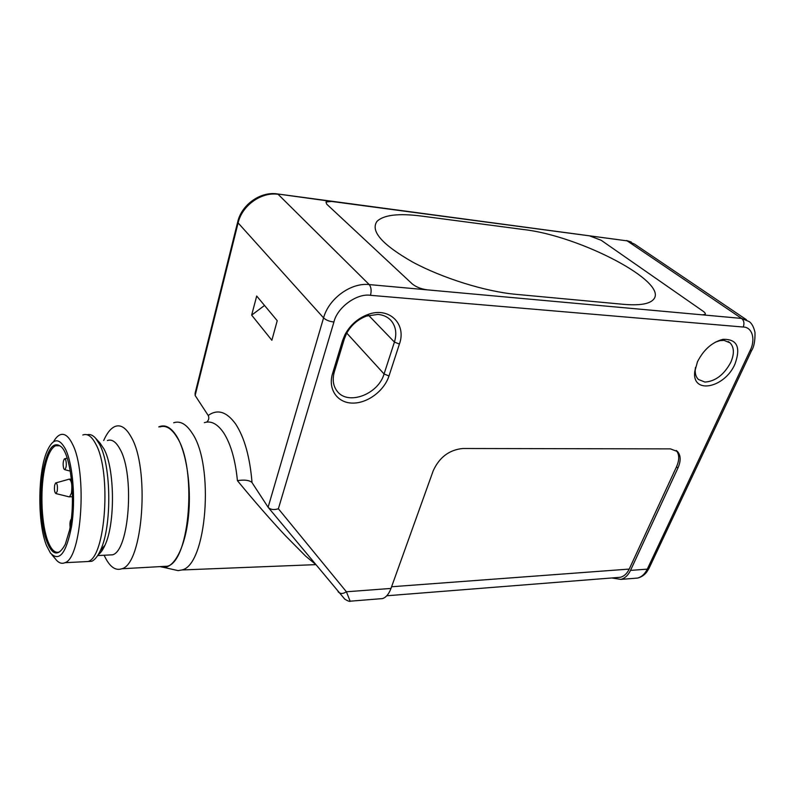 <?xml version="1.0" encoding="UTF-8"?>
<svg xmlns="http://www.w3.org/2000/svg" width="795" height="795" viewBox="0 0 795 795"><rect width="100%" height="100%" fill="white"/><g stroke="black" fill="none" stroke-linecap="round" stroke-linejoin="round"><path stroke-width="1.19" d="M331.435 201.423L589.473 235.837L601.129 240.239L702.909 311.084C704.976 312.554 705.721 313.657 705.165 314.393L702.343 314.85L427.402 289.867C421.191 289.022 416.143 287.045 412.277 283.934L326.685 204.136L325.98 202.01L331.435 201.423L589.473 235.837L601.129 240.239L702.909 311.084C704.976 312.554 705.721 313.657 705.165 314.393L702.343 314.85L427.402 289.867C421.191 289.022 416.143 287.045 412.277 283.934L326.685 204.136L325.98 202.01L331.435 201.423L276.73 193.841C260.273 191.535 241.779 204.722 237.804 221.507L238.102 222.908L323.565 317.871L268.114 507.24L251.816 482.297C248.875 480.12 244.075 479.574 237.427 480.667C235.37 459.937 230.798 443.998 223.693 432.878C217.552 423.884 211.092 420.476 204.315 422.652M623.588 304.336C639.18 305.648 649.068 304.117 653.252 299.725C670.324 282.642 579.625 235.688 523.408 229.517L421.42 216.061C398.563 213.139 383.766 214.898 377.009 221.338C370.182 231.017 382.077 244.602 412.684 262.092C442.507 278.161 485.457 291.556 515.607 294.299L623.588 304.336L515.607 294.299C485.457 291.556 442.507 278.161 412.684 262.092C382.077 244.602 370.182 231.017 377.009 221.338C383.766 214.898 398.563 213.139 421.42 216.061L523.408 229.517C579.625 235.688 670.324 282.642 653.252 299.725C649.068 304.117 639.18 305.648 623.598 304.336M68.966 479.127C71.57 480.14 72.405 484.751 71.49 492.97L69.602 496.815L68.827 496.776M54.666 485.208L55.6 482.963C57.23 483.141 57.777 485.894 57.24 491.211L55.958 493.586C54.557 492.582 54.12 489.79 54.666 485.208M63.809 468.782C62.745 464.757 62.944 461.448 64.385 458.854L65.657 459.57C66.79 464.34 66.472 467.708 64.713 469.666L63.809 468.782M70.119 527.145C69.712 523.368 70.059 520.715 71.172 519.215L71.292 519.125M206.73 422.085C208.817 420.138 209.323 417.961 208.26 415.556L195.143 395.473L238.102 222.908C242.028 205.478 261.456 191.655 278.121 194.318L369.218 284.58C350.983 282.424 328.752 298.562 323.565 317.871C325.99 320.117 329.438 321.498 333.92 322.015L278.379 508.76C273.997 510.102 270.648 509.684 268.322 507.528L268.114 507.24M695.486 367.389L695.257 369.168C694.939 373.62 695.973 377.039 698.358 379.424L704.927 382.077C715.42 381.332 724.026 374.763 730.754 362.391C734.451 353.854 734.222 347.345 730.088 342.874L724.026 340.369L719.962 340.648L715.391 342.128M697.463 361.795C703.585 349.74 712.032 342.257 722.814 339.346C737.015 338.869 741.069 347.097 734.978 364.031C724.792 388 691.968 394.837 694.731 371.762L697.463 361.795M399.408 344.066L394.419 342.069C396.973 333.622 395.9 326.497 391.19 320.703C387.871 316.996 383.448 314.899 377.923 314.413L366.525 316.072C357.641 319.451 350.923 325.403 346.372 333.9L344.305 339.038L342.526 340.677L344.881 334.834C350.058 325.155 357.7 318.388 367.827 314.532C389.093 306.363 406.831 323.933 399.408 344.066L388.993 375.965C384.154 391.001 367.23 403.552 352.284 403.085C337.279 402.856 327.729 389.212 332.539 373.61L342.526 340.677M173.668 422.771C180.117 420.585 186.268 424.023 192.102 433.086C214.64 464.906 206.68 565.593 181.787 569.975L178.11 570.621L173.36 569.548M315.059 563.923L305.628 556.112L285.544 535.82C270.697 519.93 255.076 502.122 237.427 480.667M158.752 426.925C165.062 424.103 171.084 427.283 176.818 436.455C186.437 452.276 191.585 486.311 188.465 516.372C185.394 546.473 174.731 567.501 163.78 567.392L159.914 566.626M161.156 566.557L167.298 566.219C190.084 561.499 197.279 466.983 176.719 436.872C171.412 428.326 165.807 425.017 159.904 426.935M103.688 440.519C107.067 432.838 110.922 428.127 115.235 426.398C120.741 424.431 125.968 427.809 130.897 436.544C150.046 467.321 143.11 564.082 121.834 568.763C115.235 571.058 109.332 566.547 104.125 555.238M107.375 440.539C111.797 438.929 115.971 441.732 119.886 448.946C134.822 474.078 129.277 550.985 112.522 554.821L107.971 555.049M99.931 442.974L103.946 448.927C114.808 468.414 115.434 523.627 104.91 545.33C102.843 549.931 100.587 553.082 98.153 554.781M87.142 434.776C90.044 433.981 92.886 435.153 95.678 438.303L99.504 444.216C111.33 465.472 112.025 526.429 100.528 550.18C97.835 556.182 94.883 559.899 91.673 561.32L86.894 561.568M53.513 441.781C55.541 438.164 57.697 435.849 60.003 434.835C64.415 433.036 68.569 436.137 72.474 444.117C87.47 472.071 81.696 558.577 64.862 562.711C61.503 564.162 58.283 562.81 55.213 558.656L51.904 554.761M65.766 449.672C72.951 464.896 75.744 499.836 71.639 525.982C66.303 553.409 59.218 562.403 50.383 552.962L46.587 545.718C37.494 523.776 37.633 473.482 46.756 451.878C52.818 437.896 59.158 437.161 65.766 449.672M61.752 447.277C59.714 445.349 57.657 444.842 55.58 445.737C50.83 448.241 47.124 456.151 44.47 469.487C39.939 492.244 41.588 525.813 48.227 542.021C51.566 550.249 55.332 553.539 59.536 551.889M69.473 530.474C75.833 502.062 71.272 456.449 61.563 447.068C53.941 440.589 47.879 447.903 43.367 469.01C39.402 489.65 40.108 518.489 45.096 536.516C51.089 555.437 57.806 558.05 65.27 544.346L69.473 530.474M271.86 340.27L277.226 320.703L256.696 296.038L251.657 315.128L271.86 340.27M264.526 305.449L251.657 315.128M237.655 222.123L195.093 393.296L195.143 395.473M338.094 591.679L338.292 591.957C340.399 594.004 343.112 593.944 346.411 591.778L350.138 601.199M617 577.558L620.438 577.279C624.164 576.256 627.086 573.523 629.223 569.081L676.495 466.824C679.546 459.838 679.467 454.392 676.237 450.487M278.379 508.76L346.411 591.778L390.991 588.429L433.245 470.68C439.426 457.244 449.274 449.851 462.779 448.499L670.433 448.877L677.539 451.57C680.898 455.456 681.017 460.951 677.916 468.066L630.514 570.403C628.169 575.272 624.959 578.273 620.875 579.406L611.802 577.965M368.671 315.396L394.419 342.069L384.065 373.968L388.993 375.965M332.539 373.61L334.337 371.851C332.191 379.483 333.125 385.923 337.13 391.16C347.822 405.857 378.331 394.39 384.065 373.968L346.779 333.125M334.337 371.851L344.305 339.038M390.991 588.429C388.914 593.994 386.092 597.383 382.544 598.585L379.255 598.854M649.177 568.008L647.289 569.141L750.003 350.804C755.836 339.743 752.418 327.023 743.226 327.033C744.557 323.396 744.011 320.524 741.576 318.417L702.343 314.85M743.226 327.033L370.49 295.313C356.925 293.077 337.229 307.407 333.92 322.015M252.035 482.615C249.918 457.036 244.453 437.498 235.638 424.003C226.684 411.671 217.542 408.829 208.201 415.467M82.809 435.004C87.41 433.235 91.763 436.296 95.847 444.196C111.529 471.842 105.616 557.365 88.046 561.509L83.296 561.757M633.784 578.363L637.59 578.064C641.694 576.941 644.934 573.96 647.289 569.141L630.514 570.403M746.426 319.729L634.649 244.174L627.146 240.865L277.654 193.97M589.473 235.837L627.146 240.865L741.576 318.417L749.188 321.587C751.802 323.356 753.74 326.964 755.002 332.429C755.161 340.757 754.048 346.779 751.643 350.476L751.762 350.217M391.587 586.75L629.223 569.081M427.402 289.867L369.218 284.58C371.205 287.124 371.633 290.702 370.49 295.313M676.495 466.824L677.916 468.066M750.003 350.804L751.643 350.476L648.988 568.395L646.613 572.211C644.129 575.282 641.118 577.24 637.59 578.064L620.875 579.406M71.391 479.097L69.622 479.117M56.087 482.833L68.668 479.315M64.922 458.715L67.168 458.109M72.444 496.756L69.602 496.815M55.958 493.586L69.294 496.895M64.713 469.666L70.268 471.117M719.962 340.648L722.814 339.346M391.19 320.703L389.679 319.183M181.787 569.975L315.655 564.639M163.78 567.392L178.11 570.621M167.298 566.219L121.834 568.763M112.522 554.821L97.666 555.556M104.91 545.33L100.528 550.18M91.673 561.32L64.862 562.711M59.555 445.747L55.58 445.737M102.515 549.882L100.617 549.971M100.428 443.511L95.678 438.303M626.52 240.537L631.23 241.998M268.322 507.528L344.791 599.182C347.991 601.119 349.919 601.775 350.575 601.159L382.544 598.585M620.438 577.279L386.777 595.773M730.088 342.874L728.17 341.512M676.406 450.596L677.539 451.57M695.257 369.168L694.731 371.762M346.372 333.9L344.881 334.834M366.525 316.072L367.827 314.532"/></g></svg>

